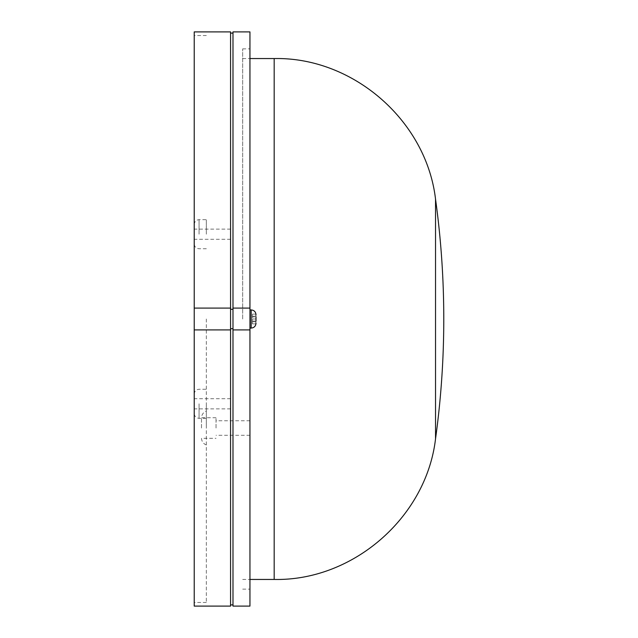 <?xml version="1.0" encoding="UTF-8"?>
<svg xmlns="http://www.w3.org/2000/svg" width="638" height="638" viewBox="0 0 638 638"><rect width="100%" height="100%" fill="white"/><g stroke="black" fill="none" stroke-linecap="round" stroke-linejoin="round"><path stroke-width="0.48" stroke-dasharray="3.19 2.39" d="M216.035 428.026L216.035 417.73L216.035 428.026M249.952 428.026L249.952 420.753L249.952 428.026M201.496 428.026L201.496 417.73L201.496 428.026M206.337 428.026L206.337 411.063L206.337 428.026M194.223 403.798L194.223 413.488L194.223 403.798M230.565 403.798L230.565 408.886L230.565 403.798M194.223 234.202L194.223 224.512L194.223 234.202M230.565 234.202L230.565 229.114L230.565 234.202M206.337 403.798L206.337 418.337L206.337 403.798M206.337 234.202L206.337 219.663L206.337 234.202M194.223 606.1L194.223 31.9M206.337 319L206.337 602.463L206.337 319M230.565 31.9L230.565 319L230.565 309.31L232.99 309.31L232.99 604.888L232.99 33.112L232.99 309.31L230.565 309.31L230.565 33.112L230.565 309.31L232.99 309.31M230.565 308.098L194.223 308.098M249.952 606.1L249.952 48.863L249.952 319L249.952 308.098L232.99 308.098L232.99 606.1M249.952 325.428L249.952 309.916L249.952 325.428M242.679 319L242.679 48.863L242.679 319M255.998 321.058L252.377 321.058L256.005 321.058L255.798 323.881L252.377 323.881L255.798 323.881L256.005 322.844L255.798 323.881L252.377 323.881L255.798 323.881L255.798 321.823L252.377 321.823L255.798 321.823L252.377 321.823L252.377 323.881L252.377 319L252.377 323.881L252.377 321.823L255.798 321.823L255.798 323.881L256.005 320.786L255.798 316.177L252.377 316.177L255.798 316.177L252.377 316.177L255.798 316.177L255.798 314.119L256.005 317.214L255.798 314.119L256.005 316.942L256.005 315.156L256.005 316.942L252.377 316.942L252.377 314.119L252.377 321.823L252.377 314.119L252.377 316.942L255.998 316.942M232.99 31.9L232.99 308.098L249.952 308.098L232.99 308.098M252.377 314.119L255.798 314.119L252.377 314.119M256.005 317.214L256.005 320.786M252.377 319L256.005 319L252.377 319M249.952 329.902L232.99 329.902M249.952 308.098L249.952 31.9M230.565 309.31L230.565 604.888L230.565 328.69L232.99 328.69L230.565 328.69L230.565 319L230.565 606.1M230.565 328.69L232.99 328.69M230.565 329.902L194.223 329.902M199.072 234.202L199.072 219.663L199.072 234.202M199.072 403.798L199.072 418.337L199.072 403.798M249.952 309.916L251.165 309.916L251.165 328.084C254.107 327.796 255.718 326.185 256.005 323.243M274.18 58.552L274.18 579.448M249.952 420.753L216.035 420.753M216.035 417.73L201.496 417.73C201.736 414.509 203.355 412.292 206.337 411.063M206.337 444.981C203.355 443.761 201.736 441.544 201.496 438.322L216.035 438.322M230.565 398.71L194.223 398.71M230.565 229.114L194.223 229.114M206.337 248.74L199.072 248.74C196.129 248.453 194.51 246.834 194.223 243.891M206.337 418.337L199.072 418.337C196.129 418.05 194.51 416.431 194.223 413.488M206.337 35.537L194.223 35.537M242.679 48.863L249.952 48.863M251.165 309.916C254.107 310.204 255.718 311.815 256.005 314.757M242.679 579.448L249.952 579.448M242.679 58.552L249.952 58.552M251.165 328.084L249.952 328.084M242.679 589.137L249.952 589.137M206.337 602.463L194.223 602.463M194.223 224.512C194.51 221.569 196.129 219.951 199.072 219.663L206.337 219.663M194.223 394.109C194.51 391.166 196.129 389.547 199.072 389.26L206.337 389.26M230.565 239.29L194.223 239.29M230.565 408.886L194.223 408.886M249.952 435.291L216.035 435.291"/><path stroke-width="0.96" d="M230.565 309.31L232.99 309.31M255.998 321.058L256.005 316.942M249.952 308.098L249.952 606.1L232.99 606.1L232.99 31.9L249.952 31.9L249.952 308.098L232.99 308.098M256.005 317.214L256.005 320.786M249.952 329.902L232.99 329.902M230.565 328.69L232.99 328.69M194.223 329.902L194.223 606.1L230.565 606.1L230.565 329.902L194.223 329.902L194.223 31.9L230.565 31.9L230.565 329.902M230.565 308.098L194.223 308.098M249.952 328.084L251.165 328.084L251.165 309.916C254.107 310.204 255.718 311.815 256.005 314.757M274.18 579.448L274.18 58.552C353.149 56.918 426.344 120.702 435.531 199.136L435.531 438.864L435.531 199.136A875.559 875.559 0 0 1 435.531 438.864C426.344 517.298 353.149 581.082 274.18 579.448L249.952 579.448M251.165 328.084C254.107 327.796 255.718 326.185 256.005 323.243M249.952 58.552L274.18 58.552M251.165 309.916L249.952 309.916M230.565 604.888L232.99 604.888M230.565 33.112L232.99 33.112"/></g></svg>
